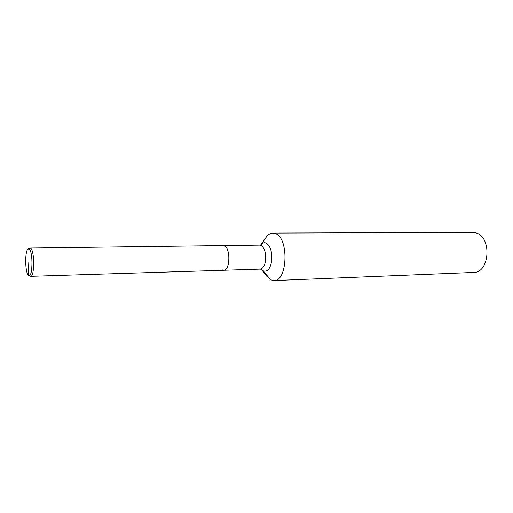 <?xml version="1.0" encoding="UTF-8"?>
<svg xmlns="http://www.w3.org/2000/svg" width="513" height="513" viewBox="0 0 513 513"><rect width="100%" height="100%" fill="white"/><g stroke="black" fill="none" stroke-linecap="round" stroke-linejoin="round"><path stroke-width="0.77" d="M222.244 269.883L223.706 270.261C230.055 270.787 230.754 248.337 224.438 245.9L223.161 245.592L30.017 248.036L28.209 248.965M259.623 245.131L260.97 245.426C264.451 247.76 266.01 252.601 265.644 259.956C264.862 265.619 263.028 268.671 260.149 269.113L261.399 269.338L266.452 275.917L270.575 279.777L273.936 280.566C287.633 281.541 289.114 237.872 275.423 233.601L272.89 233.082C270.139 233.159 267.715 234.819 265.619 238.058L260.867 244.861L259.623 245.131L223.161 245.592L224.438 245.9C230.754 248.337 230.055 270.787 223.706 270.261L30.639 276.315C34.538 277.039 34.704 251.229 30.799 248.395L30.017 248.036M273.936 280.566L473.525 272.435C489.979 273.012 492.076 236.442 475.692 232.864L472.646 232.427L272.89 233.082M28.792 275.468L30.639 276.315M28.318 275.115L28.657 275.398C32.588 278.597 33.268 252.223 29.305 249.215L28.08 249.042C24.791 250.639 24.996 272.204 28.318 275.115L28.811 262.207M260.681 269.049L263.272 270.851L270.575 279.777M261.085 268.934L263.272 270.851C267.581 272.191 270.409 268.703 271.762 260.399C272.204 251.614 270.325 245.842 266.119 243.079C264.214 242.296 262.457 242.899 260.854 244.887M260.149 269.113L223.706 270.261"/></g></svg>
